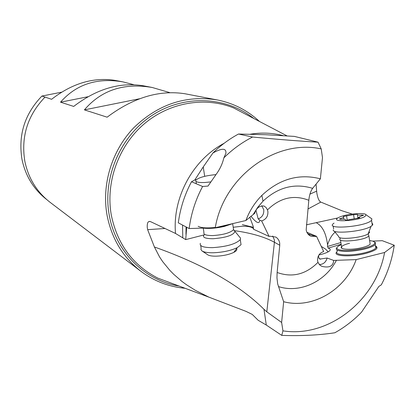 <?xml version="1.0" encoding="UTF-8"?>
<svg xmlns="http://www.w3.org/2000/svg" width="415" height="415" viewBox="0 0 415 415"><rect width="100%" height="100%" fill="white"/><g stroke="black" fill="none" stroke-linecap="round" stroke-linejoin="round"><path stroke-width="0.62" d="M133.697 84.67L122.975 81.89L115.261 80.411C93.525 76.983 72.303 83.275 51.585 99.299L41.925 96.047C24.718 113.897 18.068 134.974 21.974 159.282C25.429 175.898 33.662 189.313 46.662 199.522M41.925 96.047L61.555 92.197M44.955 97.167C27.587 115.303 20.88 136.675 24.838 161.285C28.37 178.289 36.805 191.979 50.148 202.359L140.83 271.244C122.923 257.316 111.661 238.646 107.049 215.235C101.514 184.478 111.837 150.598 133.838 127.69C158.125 104.248 185.915 94.994 217.211 99.927C233.401 103.164 247.49 110.343 259.479 121.471M122.975 81.89C97.131 77.47 76.319 84.235 60.523 102.178L73.694 106.422C96.55 88.955 119.665 82.056 143.04 85.729L152.243 87.492C123.966 82.637 101.348 90.097 84.39 109.866L107.127 117.186C133.298 97.556 159.251 89.749 184.986 93.759L217.211 99.927M169.699 92.597L152.243 87.492M185.106 288.285C168.817 286.807 154.058 281.126 140.83 271.244M186.683 227.244L185.713 239.611L175.514 233.458L150.484 221.61L149.125 221.47C147.673 221.849 147.05 223.887 147.263 227.596L147.771 230.014L154.406 246.982C202.857 264.173 239.382 284.944 263.987 309.294L266.29 325.049L258.156 320.271L252.247 314.42L245.971 311.354L208.942 297.166L195.444 290.376L186.465 284.737L182.076 281.515L173.703 274.284L169.782 270.3L162.675 261.621L159.562 256.947L154.406 246.982M309.948 194.121L316.645 191.159L316.064 184.11M316.645 191.159L316.832 193.079C317.776 198.297 319.109 201.301 320.821 202.089L341.737 210.69L352.211 214.062M272.717 236.026L274.393 239.984L274.424 242.261L266.814 311.836L263.987 309.294M233.199 227.249L242.298 226.232L245.675 226.253C249.711 226.595 252.216 227.321 253.192 228.437L253.529 229.246L269.086 236.431L269.994 236.213L275.887 237.084L277.562 238.449L279.062 240.747L279.689 242.915L279.752 245.234L274.424 242.261C264.531 236.882 251.205 233.012 234.439 230.647M185.713 239.611L203.962 234.937M238.49 134.029L252.553 137.033C278.341 139.45 300.164 141.167 318.035 142.174L294.375 136.395L265.237 134.693L238.49 134.029C229.204 139.061 220.692 145.375 212.957 152.969L203.241 166.929L194.806 179.975L196.254 179.654M189.157 228.546L178.305 222.839C180.219 208.413 184.618 194.713 191.497 181.749L202.608 186.47C195.553 199.745 191.066 213.772 189.157 228.546L215.266 227.716L245.882 220.521L254.732 213.294C256.247 208.148 259.339 205.71 264.002 205.985L266.134 207.583L267.473 209.907C280.026 197.68 293.81 194.474 308.812 200.289C309.362 195.029 310.638 191.045 312.64 188.343L320.385 178.798C298.966 173.387 279.456 178.922 261.855 195.403C254.779 202.577 249.451 210.95 245.882 220.521M269.086 236.431L261.642 220.91C266.077 219.426 268.157 216.277 267.882 211.474L267.473 209.907M261.642 220.91L259.837 220.225L258.182 218.954L256.003 210.441M261.766 205.695L263.769 209.762C264.08 214.218 262.218 217.284 258.182 218.954M215.266 227.716C223.685 176.676 275.887 138.724 321.22 148.907L322.486 157.607L320.385 178.798M318.035 142.174L321.22 148.907M252.553 137.033C242.049 142.376 232.483 149.317 223.851 157.866L225.916 153.322C226.383 148.056 222.061 147.937 212.957 152.969M202.608 186.47L208.003 186.065L216.044 174.497C219.888 169.304 222.492 163.759 223.851 157.866M191.497 181.749L194.806 179.975M335.128 232.203C332.016 234.672 329.484 238.9 327.544 244.886L327.513 246.458L328.192 248.118C330.537 248.87 330.848 249.913 329.121 251.257L328.877 251.428C326.911 252.709 323.591 253.892 318.917 254.976M321.262 246.406L325.526 249.067L328.192 251.848M306.4 224.811L337.914 217.937M327.544 244.886C326.169 233.365 322.439 225.988 316.349 222.762M281.769 335.387L282.937 330.854C328.348 338.033 375.933 300.553 384.586 252.486L394.25 245.229C392.211 259.136 387.901 272.344 381.307 284.851L378.869 286.428L361.579 312.122C353.59 320.39 344.668 327.279 334.817 332.778C318.777 335.19 301.098 336.057 281.769 335.387L266.29 325.049M394.25 245.229L382.277 240.695L372.753 241.11M266.814 311.836L281.629 322.471L282.937 330.854M283.647 301.705C312.391 309.434 345.513 289.841 356.169 259.614L333.676 260.423C333.255 266.176 329.287 268.147 321.765 266.321L319.586 264.817L317.973 262.358C305.819 274.497 292.207 277.874 277.132 272.484L276.961 277.832L277.677 283.927L283.647 301.705L281.629 322.471M277.132 272.484L279.752 245.234M384.586 252.486L356.169 259.614M308.812 200.289L306.182 229.9C306.747 233.007 308.381 235.134 311.1 236.291L316.557 236.353L323.674 251.557C319.379 253.051 317.351 256.143 317.589 260.838L317.973 262.358M250.883 216.174C256.361 223.011 259.349 224.359 259.837 220.225M249.752 217.123L253.171 226.279L253.529 229.246M306.861 232.224L316.557 236.353M318.507 255.661L318.907 258.016L319.809 259.095L327.124 258.021C325.941 262.187 323.352 264.371 319.358 264.578M333.676 260.423L327.124 258.021M349.565 243.252C345.306 244.326 342.634 245.478 341.55 246.697C338.692 249.648 351.92 250.25 362.285 247.553C366.435 246.494 369.065 245.369 370.17 244.186L369.915 242.542M369.604 240.539L372.909 241.157L374.672 242.158C375.648 244.082 372.172 246.1 364.245 248.217C353.144 250.66 344.611 251.127 338.65 249.628C335.943 248.528 336.389 247.06 339.989 245.224L341.229 244.668M374.589 242.064L375.508 242.744L375.295 244.508C373.801 246.105 370.263 247.615 364.686 249.047C353.149 251.583 344.284 252.066 338.095 250.504C336.321 249.84 335.844 248.969 336.658 247.89M203.153 228.11C209.124 228.8 216.127 228.255 224.162 226.476L233.002 223.55M217.761 227.13L224.308 225.89L230.107 224.23M198.142 226.31C201.171 227.928 206.898 228.307 215.318 227.446M60.523 102.178L87.949 96.737M84.39 109.866L139.642 98.744M210.654 181.931L204.834 182.507C198.033 182.719 195.019 181.936 195.792 180.151C198.915 177.438 205.638 175.587 215.956 174.611M239.522 236.929L240.555 238.174L240.285 239.626C235.845 244.036 226.606 246.707 212.568 247.646C203.495 247.646 199.423 246.204 200.352 243.32M200.684 245.452L201.14 248.346L200.922 249.498L201.866 250.842C203.853 252.201 207.687 252.844 213.362 252.766C222.824 252.367 230.802 250.65 237.292 247.625L241.037 244.7L240.679 242.277M202.188 251.059L207.656 254.727C209.144 255.744 211.987 256.226 216.174 256.174C223.146 255.889 229.033 254.623 233.827 252.372C236.431 250.987 237.349 249.731 236.581 248.601M333.24 229.915C332.104 234.402 363.395 231.534 371.031 226.377L372.769 224.697L372.717 223.934L372.011 223.275M357.839 217.403L359.328 217.299M370.787 218.098L371.897 218.876L371.565 220.375L370.668 221.107C362.959 226.855 326.968 229.583 332.856 224.074L334.054 223.109M365.065 216.371C358.534 221.008 329.754 222.575 337.94 217.917L338.905 217.393C345.29 214.083 364.93 212.138 366.009 214.747L365.065 216.371M339.382 218.964L341.042 219.333C344.019 219.058 345.462 219.245 345.368 219.893C345.851 220.329 347.132 220.261 349.207 219.68L359.655 217.818L359.629 216.682L363.582 215.245L361.761 214.97C358.768 215.25 357.31 215.074 357.377 214.441L353.58 214.664L343.309 216.495L343.547 217.387L343.262 217.616L339.382 218.964M179.135 286.06C144.814 280.67 115.603 251.848 109.259 215.219L109.244 215.12C102.391 177.667 120.246 136.162 152.201 115.313C184.141 94.392 225.983 96.27 253.83 118.514M247.947 115.432L233.681 107.967C204.72 96.254 169.05 102.406 143.626 124.401C118.244 146.428 105.436 182.579 111.334 215.286L111.355 215.385C117.435 244.373 132.925 265.284 157.819 278.123L172.905 283.741M164.994 228.483L147.673 229.661M175.514 233.458C172.318 197.67 192.799 159.785 224.131 143.289M250.375 134.206C261.543 132.38 272.442 132.841 283.082 135.596M253.544 228.551L253.192 228.437M185.962 234.418L186.055 226.917M182.569 225.08L182.766 237.582M253.399 214.15L257.757 207.277L263.022 201.14C278.05 187.16 294.593 182.896 312.64 188.343M308.822 234.9L310.285 234.693L307.764 233.744M307.956 208.989L320.821 202.089M336.446 260.241C325.324 281.749 299.708 293.576 278.398 286.563M310.285 234.693L315.67 236.566M320.665 259.178L319.042 258.363M328.192 248.118L341.156 244.243M375.518 245.945C379.227 248.066 375.985 250.561 365.797 253.425L365.688 253.451C350.514 257.43 331.595 256.18 336.985 251.755M327.513 246.458L340.886 242.547M336.99 249.96L337.219 251.391C333.406 255.396 351.23 256.288 365.247 252.621L365.35 252.595C370.87 251.168 374.366 249.654 375.845 248.056L376.306 246.826L375.492 245.784M204.688 176.323L203.241 166.929M203.257 228.126L203.936 232.478C203.22 234.574 206.239 235.601 212.999 235.559C223.42 234.828 230.273 232.867 233.562 229.677L233.308 227.985M233.93 230.309L234.999 231.435C233.5 235.206 226.217 237.639 213.139 238.734C204.642 238.672 201.789 237.209 204.59 234.351M370.17 244.186L368.888 235.933L368.198 236.524C362.487 240.959 335.922 242.806 340.248 238.526L339.709 237.577M334.2 231.077L338.718 236.54C337.935 240.114 362.212 237.94 368.172 233.853L369.558 232.452L369.091 231.451M340.533 218.565L340.663 219.369M346.556 215.852L347.231 220.132M353.58 214.664L354.192 218.581M357.424 214.742L357.984 218.326M361.761 214.97L361.896 215.836M359.649 217.481L359.696 217.792M208.942 297.166L172.988 283.772M286.952 135.85L248.025 115.474M149.125 221.47L149.862 221.413M242.334 224.624L253.399 227.327M253.679 213.922L257.923 207.204L263.022 201.14L261.855 195.403M374.672 242.158L375.508 242.744M375.295 244.508L375.845 248.056L376.478 247.039L375.544 246.105M240.555 238.174L233.562 229.677L232.67 223.706M196.362 183.819L195.994 181.459M241.037 244.7L240.285 239.626M233.827 252.372L237.292 247.625M340.487 240.026L341.794 248.243M368.888 235.933L368.172 233.853L371.031 226.377M371.565 220.375L372.338 225.371M333.157 225.968L333.644 229.007M366.009 214.747L371.897 218.876M343.838 219.213L343.547 217.387M359.53 217.885L359.452 217.393"/></g></svg>
